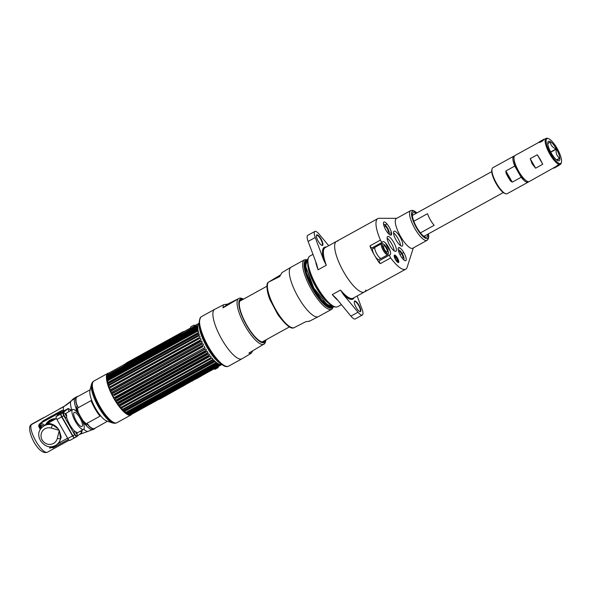 <?xml version="1.0" encoding="UTF-8"?>
<svg xmlns="http://www.w3.org/2000/svg" width="591" height="591" viewBox="0 0 591 591"><rect width="100%" height="100%" fill="white"/><g stroke="black" fill="none" stroke-linecap="round" stroke-linejoin="round"><path stroke-width="0.89" d="M93.843 392.897A13.6 3.982 61.1 0 0 93.637 393.318M106.365 416.389A13.6 3.982 61.1 0 0 106.831 416.441M108.884 373.024A23.81 6.974 61.1 0 0 107.924 373.29A23.81 6.974 61.1 0 0 113.96 398.637A23.81 6.974 61.1 0 0 130.929 414.985A23.81 6.974 61.1 0 0 131.667 414.313M130.929 414.985L116.878 422.735A23.81 6.974 -118.9 0 1 99.909 406.386A23.81 6.974 -118.9 0 1 93.873 381.04L107.924 373.29M107.015 416.648A13.8 4.041 -118.9 0 1 106.594 416.655M106.727 420.977A18.24 5.341 -118.9 0 1 95.579 408.433A18.24 5.341 -118.9 0 1 89.95 390.57L91.435 384.357A23.197 6.789 -118.9 0 0 98.594 407.073A23.197 6.789 -118.9 0 0 112.77 423.038L106.727 420.977M93.504 381.306A23.766 6.959 61.1 0 0 93.134 381.594A23.766 6.959 61.1 0 0 99.62 406.549A23.766 6.959 61.1 0 0 116.013 423.067A23.766 6.959 61.1 0 0 116.457 422.912M130.36 414.816A23.433 6.863 -118.9 0 1 130.005 414.897A23.433 6.863 -118.9 0 1 113.42 397.455A23.433 6.863 -118.9 0 1 107.51 374.118A23.433 6.863 -118.9 0 1 107.769 373.859M76.874 405.204A18.04 5.282 -118.9 0 1 76.86 397.049A18.04 5.282 -118.9 0 1 77.103 396.886L90.142 389.772M78.766 407.406L77.318 406.608A18.04 5.282 -118.9 0 1 77.037 405.729M88.096 425.032A18.04 5.282 -118.9 0 1 87.49 424.368L87.49 422.927M107.503 421.243L94.53 428.475A18.04 5.282 -118.9 0 1 88.443 425.387M64.463 410.575L61.649 410.575A1.359 0.399 -118.9 0 1 61.582 410.848L63.385 410.206A16.06 4.698 -118.9 0 1 63.946 406.505L76.453 397.019A18.321 5.363 61.1 0 0 76.468 404.54L77.436 405.441L76.069 408.285L76.224 411.292M31.471 424.419A16.06 4.698 61.1 0 0 35.903 441.167A16.06 4.698 61.1 0 0 47.369 452.233C37.772 455.713 25.834 428.918 30.784 424.973L63.946 406.505M79.822 434.326L79.844 434.319A16.06 4.698 -118.9 0 1 79.844 434.319A16.06 4.698 -118.9 0 1 79.371 434.474M69.14 440.221L47.391 452.218A16.06 4.698 61.1 0 1 47.369 452.233L69.14 440.221M61.649 410.575L43.276 420.703L41.614 422.24M83.486 423.481L85.429 424.626L88.554 424.84L88.776 426.022A18.321 5.363 61.1 0 0 94.567 428.778A18.321 5.363 61.1 0 0 94.619 428.748L93.26 429.494A18.321 5.363 -118.9 0 1 93.208 429.524A18.321 5.363 -118.9 0 1 85.429 424.626A1.359 0.473 -66.6 0 1 85.931 424.198L82.939 421.974M78.234 412.171L77.502 412.71L76.734 409.061L77.502 408.846L77.827 407.923L91.088 400.609A19.451 5.696 61.1 0 0 99.997 416.167L86.744 423.481L85.784 423.304L83.338 421.08A19.451 5.696 -118.9 0 1 78.234 412.171L77.502 408.846M75.094 397.773A18.321 5.363 -118.9 0 0 76.069 408.285L76.734 408.137L76.734 409.061M85.784 423.304L85.163 423.769M60.282 413.139A2.829 2.696 -129.5 0 0 58.472 413.412L40.616 423.126A2.829 2.696 -129.5 0 0 40.218 423.392A2.829 2.696 50.5 0 1 40.616 423.126L58.982 412.991A2.829 2.696 50.5 0 1 60.792 412.717A2.829 2.696 -129.5 0 0 58.982 412.991L61.582 410.848L42.781 421.287M41.052 425.232L41.111 425.675A1.359 0.761 -16.9 0 1 41.274 425.904A1.359 0.761 -16.9 0 1 41.274 426.185M41.732 427.522A17.412 5.097 -118.9 0 1 41.111 425.675L40.594 426.096M63.392 411.166L62.698 410.686M64.116 406.342L59.285 409.002A16.06 4.698 -118.9 0 1 59.499 408.861L64.33 406.194A16.06 4.698 -118.9 0 0 64.116 406.342A31.663 30.23 50.5 0 0 68.519 403.35L64.33 406.194M70.07 401.983A31.663 30.23 50.5 0 1 68.519 403.35M94.301 428.896L94.811 428.608A18.321 5.363 61.1 0 0 95.254 428.069M77.835 396.487A18.321 5.363 61.1 0 0 76.867 396.694A18.321 5.363 61.1 0 0 76.623 396.857L75.264 397.61A16.962 16.193 -129.5 0 0 72.907 399.213A16.962 16.193 -129.5 0 0 71.976 400.041M44.155 417.423A16.06 4.698 61.1 0 0 43.69 417.578A16.06 4.698 61.1 0 0 43.475 417.726L31.641 424.257A2.829 2.696 -129.5 0 0 31.005 424.744M58.435 442.969L60.422 442.186M49.88 448.17L53.33 446.271L49.888 448.17L49.563 447.86L51.868 446.589M60.585 442.267L57.445 444.004L60.585 442.267M69.132 409.098A2.829 0.827 61.1 0 0 68.12 408.558A2.829 0.827 61.1 0 0 68.083 408.58L63.045 412.725A2.829 0.827 61.1 0 0 63.798 415.709L74.688 434.725A2.829 0.827 61.1 0 0 76.704 436.668A2.829 0.827 61.1 0 0 76.741 436.638L81.78 432.494A2.829 0.827 61.1 0 0 81.831 431.415M83.553 429.376A11.31 3.31 -118.9 0 1 75.5 421.612A11.31 3.31 -118.9 0 1 72.634 409.578A11.31 3.31 -118.9 0 1 80.694 417.342A11.31 3.31 -118.9 0 1 83.553 429.376L77.879 432.509A11.31 3.31 -118.9 0 1 76.498 432.435M75.094 431.533A11.31 3.31 -118.9 0 1 69.819 424.744A11.31 3.31 -118.9 0 1 66.524 416.854M66.229 414.454A11.31 3.31 -118.9 0 1 66.953 412.71L72.634 409.578M79.94 417.955A8.038 2.357 61.1 0 0 74.207 412.437A8.038 2.357 61.1 0 0 76.246 420.999A8.038 2.357 61.1 0 0 81.979 426.517A8.038 2.357 61.1 0 0 79.94 417.955M76.66 436.683L74.887 437.665A2.829 0.827 -118.9 0 1 74.85 437.687A2.829 0.827 -118.9 0 1 72.833 435.744L61.944 416.736A2.829 0.827 -118.9 0 1 61.191 413.752L66.229 409.607A2.829 0.827 -118.9 0 1 66.266 409.578A2.829 0.827 -118.9 0 1 66.31 409.563M61.058 414.077L61.043 414.084A2.711 0.798 61.1 0 0 61.767 416.95L72.545 435.766A2.711 0.798 61.1 0 0 74.444 437.643M58.472 413.412L40.107 423.54A2.829 2.696 -129.5 0 0 39.139 427.3L40.402 429.509M51.203 447.446A2.829 2.696 -129.5 0 0 53.803 447.453L68.393 439.401M50.301 446.7A2.829 2.696 -129.5 0 0 50.789 447.18M56.138 418.672A11.99 11.443 -129.5 0 0 46.017 424.109M40.735 425.476A1.448 1.381 -129.5 0 0 41.924 427.559M47.672 423.341L46.253 424.146C48.794 422.114 55.576 424.914 58.221 428.859L59.292 430.484L58.472 429.413L58.236 430.012L59.292 430.484L61.198 437.081L59.203 442.541M58.236 430.012L51.306 428.113A8.481 8.097 -129.5 0 0 41.274 433.661A8.481 8.097 -129.5 0 0 47.221 444.048A8.481 8.097 -129.5 0 0 57.268 438.522L59.292 430.499M56.433 418.509L46.253 424.146C47.945 423.341 50.065 423.599 52.636 424.922A11.31 10.801 -129.5 0 0 42.737 426.813C31.426 435.286 46.623 453.74 57.105 444.277A11.31 10.801 -129.5 0 0 60.578 438.795L59.034 442.637M42.737 426.813L48.794 421.826A11.31 10.801 50.5 0 1 54.668 419.484M66.111 409.703A2.829 0.827 61.1 0 0 65.985 409.733A2.829 0.827 61.1 0 0 65.948 409.762L60.91 413.907A2.829 0.827 61.1 0 0 61.663 416.891L56.928 419.507A2.829 0.827 -118.9 0 1 56.175 416.522L61.213 412.37A2.829 0.827 -118.9 0 1 61.25 412.348A2.829 0.827 -118.9 0 1 61.287 412.333M56.928 419.507L67.817 438.515A2.829 0.827 -118.9 0 0 69.827 440.458A2.829 0.827 -118.9 0 0 69.871 440.428L74.725 437.717M61.663 416.891L72.553 435.907A2.829 0.827 61.1 0 0 74.562 437.842A2.829 0.827 61.1 0 0 74.599 437.82M58.221 428.859L52.636 424.922A2.829 0.48 -73.2 0 0 51.306 428.113M57.268 438.522L60.578 438.795L59.292 430.477M76.778 435.737A2.541 0.746 -118.9 0 1 76.734 435.84A2.541 0.746 -118.9 0 1 76.682 435.892A2.541 0.746 -118.9 0 1 74.843 434.171A2.541 0.746 -118.9 0 1 74.163 431.496A2.541 0.746 -118.9 0 1 74.311 431.445A2.541 0.746 -118.9 0 1 74.547 431.511M76.165 433.366A1.337 0.392 61.1 0 0 77.133 434.274A1.337 0.392 61.1 0 0 77.192 433.971A1.337 0.392 61.1 0 0 76.136 432.051A1.337 0.392 61.1 0 0 75.803 431.962A1.337 0.392 61.1 0 0 76.165 433.366M66.258 417.372A2.541 0.746 -118.9 0 1 66.214 417.475A2.541 0.746 -118.9 0 1 66.162 417.527A2.541 0.746 -118.9 0 1 64.323 415.805A2.541 0.746 -118.9 0 1 63.643 413.131A2.541 0.746 -118.9 0 1 63.791 413.079A2.541 0.746 -118.9 0 1 64.035 413.146M65.645 415A1.337 0.392 61.1 0 0 66.613 415.909A1.337 0.392 61.1 0 0 66.68 415.606A1.337 0.392 61.1 0 0 65.616 413.685A1.337 0.392 61.1 0 0 65.291 413.597A1.337 0.392 61.1 0 0 65.645 415M69.051 411.55A2.541 0.746 -118.9 0 1 68.512 409.127A2.541 0.746 -118.9 0 1 68.659 409.075A2.541 0.746 -118.9 0 1 68.896 409.135M71.083 410.427A1.337 0.392 61.1 0 0 70.484 409.681A1.337 0.392 61.1 0 0 70.152 409.593A1.337 0.392 61.1 0 0 70.403 410.804M81.647 431.733A2.541 0.746 -118.9 0 1 81.602 431.829A2.541 0.746 -118.9 0 1 81.551 431.888A2.541 0.746 -118.9 0 1 80.361 431.142M42.98 426.613A1.337 1.271 -129.5 0 0 41.03 425.247A1.337 1.271 -129.5 0 0 41.769 427.714M41.134 428.46A2.467 2.357 50.5 0 1 40.705 424.065A2.467 2.357 50.5 0 1 44.222 425.586M57.615 415.067L57.401 415.51A2.467 2.357 50.5 0 1 59.211 414.018M54.557 445.828A2.467 2.357 50.5 0 1 52.089 446.951L53.382 446.848M199.108 323.321A25.635 7.506 61.1 0 0 207.197 347.316A25.635 7.506 61.1 0 0 221.824 364.507M200.445 332.053A24.689 7.225 -118.9 0 1 199.285 324.969M220.532 363.48A24.689 7.225 -118.9 0 1 215.154 358.722M219.357 362.438A25.391 7.432 -118.9 0 1 207.456 347.161A25.391 7.432 -118.9 0 1 199.544 326.52M107.281 374.435L107.843 373.771A23.581 6.9 -118.9 0 0 107.089 375.521L196.7 325.73A24.032 7.033 -118.9 0 0 196.648 326.129L107.798 375.137A24.032 7.033 -118.9 0 1 107.858 374.746L198.015 325.36A23.581 6.9 61.1 0 1 199.108 323.284M196.648 326.129L197.63 326.106L106.993 376.208A23.581 6.9 61.1 0 0 106.949 376.918L197.874 326.757A23.581 6.9 -118.9 0 1 197.911 326.055L197.63 326.106M196.581 327.658L107.739 376.674L106.949 377.745L197.874 327.584L196.581 327.658A24.032 7.033 -118.9 0 1 196.581 327.185M197.874 327.584A23.581 6.9 61.1 0 0 197.933 328.419L196.663 328.906A24.032 7.033 -118.9 0 0 196.729 329.453L107.88 378.469A24.032 7.033 -118.9 0 1 107.821 377.915L196.663 328.906M107.88 378.469L107.119 379.533L198.044 329.379L196.729 329.453M198.044 329.379A23.581 6.9 61.1 0 0 198.192 330.317L196.951 330.871A24.032 7.033 -118.9 0 0 197.076 331.485L108.234 380.501A24.032 7.033 -118.9 0 1 108.109 379.88L196.951 330.871M197.623 333.723L108.781 382.732L108.042 383.766L198.968 333.605L197.623 333.723A24.032 7.033 -118.9 0 1 197.446 333.051L198.65 332.438A23.581 6.9 -118.9 0 1 198.406 331.396L197.076 331.485M198.968 333.605A23.581 6.9 61.1 0 0 199.3 334.728L109.276 384.394M199.854 337.262L200.135 337.166A23.581 6.9 -118.9 0 1 199.714 335.976L198.362 336.124A24.032 7.033 -118.9 0 1 198.125 335.4L109.283 384.416A24.032 7.033 -118.9 0 0 109.52 385.133L108.788 386.137A23.581 6.9 61.1 0 0 109.209 387.327L110.155 386.913A24.032 7.033 -118.9 0 0 110.443 387.666L109.704 388.634A23.581 6.9 61.1 0 0 110.207 389.861L111.189 389.506A24.032 7.033 -118.9 0 0 111.522 390.282L110.79 391.212A23.581 6.9 61.1 0 0 111.359 392.468L202.285 342.307A23.581 6.9 61.1 0 1 201.716 341.051L110.982 391.072M200.859 339.81L201.132 339.707A23.581 6.9 -118.9 0 1 200.63 338.473L199.285 338.65A24.032 7.033 -118.9 0 1 198.997 337.897L109.394 387.164M201.442 341.17L200.364 341.273A24.032 7.033 -118.9 0 1 200.031 340.497L110.399 389.713M201.597 343.94L112.755 392.949L112.009 393.828L202.935 343.666L201.597 343.94A24.032 7.033 -118.9 0 1 201.221 343.157M202.935 343.666A23.581 6.9 61.1 0 0 203.57 344.93L202.543 345.831A24.032 7.033 -118.9 0 0 202.957 346.614L114.115 395.623A24.032 7.033 -118.9 0 1 113.701 394.84L202.543 345.831M114.115 395.623L202.957 346.614M204.279 346.289A23.581 6.9 61.1 0 0 204.966 347.538L115.142 397.499A24.032 7.033 -118.9 0 0 115.356 397.883A24.032 7.033 61.1 0 0 115.577 398.26L114.802 399.036A23.581 6.9 61.1 0 0 115.533 400.247L116.663 400.085A24.032 7.033 61.1 0 0 117.129 400.824L116.331 401.533A23.581 6.9 61.1 0 0 117.092 402.693L118.259 402.567A24.032 7.033 61.1 0 0 118.732 403.269L117.919 403.912A23.581 6.9 61.1 0 0 118.688 405.005L119.892 404.901A24.032 7.033 61.1 0 0 120.379 405.552L119.53 406.135A23.581 6.9 61.1 0 0 120.305 407.14L121.547 407.051A24.032 7.033 61.1 0 0 122.027 407.642L121.148 408.167A23.581 6.9 61.1 0 0 121.916 409.068L123.187 408.987A24.032 7.033 61.1 0 0 123.659 409.511L122.743 409.977A23.581 6.9 61.1 0 0 123.497 410.752L124.79 410.679A24.032 7.033 61.1 0 0 125.248 411.122L124.295 411.528A23.581 6.9 61.1 0 0 125.019 412.178L126.326 412.097A24.032 7.033 61.1 0 0 126.762 412.459L125.78 412.799A23.581 6.9 61.1 0 0 126.459 413.308L127.782 413.22A24.032 7.033 61.1 0 0 128.188 413.486L127.161 413.774A23.581 6.9 61.1 0 0 127.789 414.136L129.133 414.025A24.032 7.033 61.1 0 0 129.503 414.202L128.439 414.439A23.581 6.9 61.1 0 0 129.001 414.646L130.345 414.505A24.032 7.033 61.1 0 0 130.677 414.587L129.569 414.779A23.581 6.9 -118.9 0 0 130.478 414.801A23.581 6.9 -118.9 0 0 131.224 414.557L213.211 369.331M115.016 398.932L204.42 349.251A24.032 7.033 61.1 0 1 204.198 348.867A24.032 7.033 -118.9 0 1 203.984 348.483M112.755 392.949A24.032 7.033 -118.9 0 1 112.379 392.165M199.285 338.65L110.443 387.666M198.362 336.124L109.52 385.133M108.781 382.732A24.032 7.033 -118.9 0 1 108.604 382.059L197.446 333.051M107.739 376.674A24.032 7.033 -118.9 0 1 107.732 376.194M113.354 396.45A23.581 6.9 61.1 0 0 114.041 397.699L115.142 397.499M112.009 393.828A23.581 6.9 61.1 0 0 112.645 395.091L113.701 394.84M108.042 383.766A23.581 6.9 61.1 0 0 108.375 384.889L109.283 384.416M108.234 380.501L107.481 381.55A23.581 6.9 61.1 0 0 107.725 382.591L108.604 382.059M107.119 379.533A23.581 6.9 61.1 0 0 107.266 380.478L108.109 379.88M106.949 377.745A23.581 6.9 61.1 0 0 107.008 378.58L107.821 377.915M107.798 375.137L107.163 376.009M107.843 373.771A23.581 6.9 -118.9 0 1 108.449 373.268L124.937 364.174M116.663 400.085L205.513 351.069L206.458 350.086A23.581 6.9 61.1 0 1 205.727 348.875L205.476 349.022M205.513 351.069A24.032 7.033 61.1 0 0 205.971 351.815L117.129 400.824M118.259 402.567L207.101 353.551L208.017 352.539A23.581 6.9 61.1 0 1 207.256 351.372L205.971 351.815M207.101 353.551A24.032 7.033 61.1 0 0 207.581 354.253L118.732 403.269M118.917 404.924L209.613 354.844A23.581 6.9 61.1 0 1 208.837 353.758L207.581 354.253M209.377 355.021L208.741 355.885A24.032 7.033 61.1 0 0 209.221 356.543L119.759 406.061M121.547 407.051L210.389 358.043L211.231 356.979A23.581 6.9 -118.9 0 1 210.455 355.981L210.226 356.159M210.389 358.043A24.032 7.033 61.1 0 0 210.869 358.634L121.384 408.1M123.187 408.987L212.029 359.978L212.841 358.907A23.581 6.9 -118.9 0 1 212.073 358.006L211.851 358.198M212.029 359.978A24.032 7.033 61.1 0 0 212.501 360.503L123.659 409.511M123.741 410.693L214.422 360.591A23.581 6.9 61.1 0 1 213.669 359.816L212.501 360.503M214.208 360.791L213.632 361.67A24.032 7.033 61.1 0 0 214.09 362.113L125.248 411.122M126.326 412.097L215.176 363.088L215.944 362.017A23.581 6.9 -118.9 0 1 215.22 361.367L214.09 362.113M215.176 363.088A24.032 7.033 61.1 0 0 215.612 363.443L126.762 412.459M127.782 413.22L216.631 364.204L217.385 363.147A23.581 6.9 61.1 0 1 216.705 362.638L215.612 363.443M216.631 364.204A24.032 7.033 61.1 0 0 217.037 364.477L128.188 413.486M128.055 414.092L218.714 363.975A23.581 6.9 61.1 0 1 218.086 363.62L217.037 364.477M218.515 364.189L217.976 365.016A24.032 7.033 61.1 0 0 218.345 365.186L129.503 414.202M129.266 414.601L219.926 364.484A23.581 6.9 -118.9 0 1 219.364 364.278L218.345 365.186M219.734 364.699L219.195 365.497A24.032 7.033 61.1 0 0 219.52 365.57L130.677 414.594L220.495 364.617A23.581 6.9 61.1 0 0 221.861 364.529M129.702 414.092A22.739 6.656 -118.9 0 1 129.311 414.579M181.74 332.829L189.903 328.367C190.93 328.382 192.821 327.34 195.584 325.235L195.17 325.471M218.988 366.102L213.307 369.235M218.714 363.975L127.789 414.136M217.385 363.147L126.459 413.308M214.422 360.591L123.497 410.752M210.987 358.671L122.041 407.738M209.48 356.572L120.342 405.744M118.695 403.483L207.855 354.297M209.613 354.844L118.688 405.005M116.988 401.171L206.436 351.83M208.017 352.539L117.092 402.693M205.276 349.133L115.179 398.844M206.458 350.086L115.533 400.247M114.248 397.588L204.708 347.678L114.255 397.58M202.935 345.284L113.147 394.81M110.79 391.212L201.716 341.051M201.442 342.773L112.031 392.099M110.879 389.447L200.246 340.15M109.985 386.839L199.093 337.683M198.687 333.693L108.219 383.596M197.593 327.643L107.126 377.553M217.673 365.836L215.353 367.114M218.544 365.888L218.101 367.587L215.021 369.331L213.403 368.828M190.79 326.882L193.878 325.139L190.79 326.882M143.849 353.521L144.736 353.034M128.727 362.15L133.234 359.624M128.269 362.416L133.566 359.387M126.444 362.926L183.254 331.588L180.661 333.723L123.851 365.061L126.444 362.926M143.561 353.677L142.32 354.696L143.332 354.238L168.531 340.335L171.464 338.281L143.561 353.677M176.886 335.599L177.965 334.713L176.886 335.599M175.527 336.22L173.503 337.468L175.527 336.22M140.569 355.405L134.874 358.545L140.569 355.405M140.939 355.043L140.097 355.568L140.939 355.043M139.41 355.922L140.097 355.509L139.41 355.922M139.41 355.893L138.493 356.395L139.41 355.893M138.08 356.624L137.467 357.008L138.08 356.624M136.698 357.452L137.082 357.171L136.698 357.452M134.482 358.671L134.017 358.936L134.482 358.671M131.268 360.377L130.574 360.835L131.268 360.377M130.707 360.695L130.323 360.975L130.707 360.695M135.612 358.006L134.947 358.405L135.612 358.006M134.142 358.796L133.3 359.313L134.142 358.796M132.421 359.816L133.234 359.313L132.421 359.816M129.392 361.47L130.293 360.938L129.392 361.47M127.567 362.475L128.365 362.002L127.567 362.475M128.35 362.305L133.477 359.483L128.35 362.305M166.655 341.236C167.578 340.748 167.593 340.734 166.692 341.192L169.056 339.803M161.919 343.866L164.682 342.137M164.372 342.448L165.007 342.152M159.548 344.967L162.754 343.201M155.019 347.678L158.986 345.277M152.581 348.823L155.145 347.397M149.279 350.64L152.05 349.104M148.607 351.217L149.102 350.884M149.235 350.766L150.882 349.813L149.213 350.729M147.587 351.638L147.979 351.564M145.017 353.196L147.632 351.542M142.424 354.637L170.385 338.806M170.23 338.968L171.368 338.362M169.033 339.766L165.532 341.797L169.033 339.766M164.867 341.982L161.712 343.984L164.867 341.982M160.959 344.398L163.19 342.906L160.959 344.398M159.178 345.122L154.805 347.796L159.178 345.122M154.369 348.04L152.367 348.941L154.369 348.04M152.242 348.949L148.4 351.327L152.242 348.949M148.171 351.453L144.389 353.544L148.171 351.453M178.896 334.27L179.428 334.033M175.534 336.264L175.069 336.523M175.512 336.139L176.044 335.902M134.925 358.53L140.54 355.42M137.696 357.097L136.373 357.969L137.696 357.097M137.755 356.868L138.161 356.639M201.287 376.016L200.571 376.445L201.287 376.016M199.64 376.814L196.855 378.543M196.847 378.41L201.605 375.728M197.401 378.048L196.877 378.395M148.851 404.835L205.661 373.497M187.842 383.323L160.161 398.903M160.309 398.748L159.164 399.353M151.695 403.394L151.163 403.631M152.035 403.077L151.584 403.394M155.086 401.525L154.554 401.762M196.027 378.809L190.79 381.697M201.76 375.713L196.463 378.75M162.99 396.967C164.261 396.243 164.246 396.258 162.961 397.012L164.276 396.325M166.101 395.32L167.26 394.677M168.494 393.998L170.777 392.742M171.796 392.173L173.887 391.02M174.116 390.895L175.202 390.296M175.638 390.06L176.79 389.417M178.733 388.346L181.356 386.957M182.737 386.137L184.702 385.059M159.829 398.777L187.731 383.382M165.052 395.896L164.608 396.177M164.099 396.517L163.013 397.004M167.933 394.404L164.852 396.125M171.235 392.483L168.457 394.02M175.416 390.186L173.88 391.139M173.902 391.072L171.589 392.409M177.005 389.306L175.424 390.289M181.223 387.083L178.526 388.582M184.998 385.014L182.028 386.647M151.215 403.527L151.614 403.313M154.606 401.658L156.164 400.801M193.449 380.235L192.91 380.53M190.878 381.646L195.724 378.979M193.427 380.264L192.119 381.136M313.104 289.036A23.248 6.804 61.1 0 0 311.28 285.771M242.583 299.644A23.921 7.003 61.1 0 0 240.507 300.073A23.921 7.003 61.1 0 0 246.883 325.316A23.921 7.003 61.1 0 0 264.243 341.524A23.921 7.003 61.1 0 0 265.041 340.364M238.698 298.573L222.977 307.859L227.461 304.166L238.698 298.573M252.778 350.884L251.153 353.329L248.885 353.093L264.834 343.548M251.153 353.329L241.97 358.796A28.242 8.267 -118.9 0 1 221.462 338.732A28.242 8.267 -118.9 0 1 214.311 309.588A28.242 8.267 61.1 0 1 214.681 309.329L223.959 304.579L227.461 304.166M239.045 298.27L238.927 298.315A26.196 7.668 61.1 0 1 239.045 298.27L240.537 298.041L243.684 299.039M222.977 307.859L223.42 304.912M309.123 321.386L318.394 316.628A28.242 8.267 61.1 0 1 297.886 296.571A28.242 8.267 61.1 0 1 290.735 267.428A28.242 8.267 -118.9 0 1 291.112 267.169L281.929 272.636L279.706 276.566L268.469 282.151L280.297 275.081M268.248 282.358C265.455 283.547 267.664 295.057 270.22 300.221L277.822 314.545C285.712 325.124 291.119 329.505 294.037 327.695L294.155 327.65A26.196 7.668 -118.9 0 1 294.037 327.695A26.196 7.668 -118.9 0 1 275.583 309.381A26.196 7.668 -118.9 0 1 268.248 282.417L268.469 282.151M294.155 327.65L305.613 321.8L309.654 321.053M307.63 260.601A26.462 7.749 61.1 0 0 305.82 261.133A26.462 7.749 61.1 0 0 312.875 289.065A26.462 7.749 61.1 0 0 332.09 307.002A26.462 7.749 61.1 0 0 332.763 306.16M389.705 255.053A2.128 0.621 61.1 0 0 390.681 257.927L380.301 263.652A2.128 0.621 -118.9 0 1 379.326 260.779L390.252 254.603A7.417 2.172 61.1 0 0 388.272 246.772A7.417 2.172 61.1 0 0 382.887 241.749L382.34 242.199A2.128 0.621 61.1 0 1 382.311 242.214A2.128 0.621 61.1 0 1 380.449 240.072A28.885 8.459 -118.9 0 1 377.812 218.611A28.885 8.459 -118.9 0 1 379.178 218.286L396.687 218.345M416.914 212.908L414.52 211.068L412.304 210.307L410.634 210.655L396.339 218.537A16.962 4.964 61.1 0 0 396.11 218.692A16.962 4.964 61.1 0 0 400.41 236.193A16.962 4.964 61.1 0 0 412.725 248.242L427.02 240.36A16.962 4.964 61.1 0 0 427.249 240.205M413.316 247.917L407.184 267.176A28.885 8.459 -118.9 0 1 405.714 269.193A28.885 8.459 -118.9 0 1 390.681 257.927M396.199 240.249A8.481 2.482 61.1 0 0 402.242 246.078A8.481 2.482 61.1 0 0 400.092 237.043A8.481 2.482 61.1 0 0 394.049 231.221A8.481 2.482 61.1 0 0 396.199 240.249M389.225 227.158A7.432 2.172 61.1 0 0 383.832 222.12A7.432 2.172 61.1 0 0 385.812 229.965A7.432 2.172 61.1 0 0 391.212 234.996A7.432 2.172 61.1 0 0 389.225 227.158M400.476 255.563A7.432 2.172 61.1 0 0 405.869 260.594A7.432 2.172 61.1 0 0 403.889 252.756A7.432 2.172 61.1 0 0 398.497 247.718A7.432 2.172 61.1 0 0 400.476 255.563M389.816 245.501A8.481 2.482 61.1 0 0 395.859 251.33A8.481 2.482 61.1 0 0 393.709 242.303A8.481 2.482 61.1 0 0 387.666 236.474A8.481 2.482 61.1 0 0 389.816 245.501M397.47 258.038A4.24 1.241 61.1 0 0 394.389 255.164A4.24 1.241 61.1 0 0 395.519 259.641A4.24 1.241 61.1 0 0 398.6 262.515A4.24 1.241 61.1 0 0 397.47 258.038M382.281 242.229L371.961 247.925A2.128 0.621 -118.9 0 1 371.931 247.939A2.128 0.621 -118.9 0 1 370.077 245.797L370.298 247.097A28.885 8.459 61.1 0 0 379.311 262.832L380.301 263.652M405.714 269.193L364.396 291.984A28.885 8.459 -118.9 0 1 343.039 270.781A28.885 8.459 -118.9 0 1 336.493 241.409A28.885 8.459 61.1 0 0 343.039 270.781A28.885 8.459 61.1 0 0 364.396 291.984A28.885 8.459 61.1 0 0 365.866 289.974M386.034 243.551A8.481 2.482 61.1 0 0 387.6 246.728A8.481 2.482 61.1 0 0 389.824 250.015M394.182 250.902A8.481 2.482 61.1 0 0 391.493 243.522A8.481 2.482 61.1 0 0 387.127 238.121M400.565 245.649A8.481 2.482 61.1 0 0 397.876 238.269A8.481 2.482 61.1 0 0 393.51 232.869M391.486 232.824A8.481 2.482 61.1 0 0 391.368 234.812M416.13 213.344A14.021 4.107 61.1 0 0 412.363 215.316A14.021 4.107 61.1 0 0 416.803 227.498A14.021 4.107 61.1 0 0 427.677 234.28M347.634 296.911A29.557 8.651 -118.9 0 1 347.671 298.049M364.396 291.984L353.13 298.204A28.885 8.459 -118.9 0 1 340.527 290.063L332.29 294.606L336.286 298.44L350.914 316.126A9.951 2.911 61.1 0 0 355.257 318.933L362.357 315.01A9.951 2.911 61.1 0 0 361.995 308.982L357.149 295.98M349.769 299.105A11.31 3.31 -118.9 0 1 349.399 297.916M323.462 251.049A11.31 3.31 -118.9 0 1 322.583 250.414M328.781 245.664A11.31 3.31 61.1 0 1 327.591 244.349L319.177 234.206A9.951 2.911 61.1 0 0 314.855 231.436L307.756 235.351A9.951 2.911 61.1 0 0 308.133 241.424L316.643 264.14L318.069 269.777A28.885 8.459 61.1 0 1 315.616 261.414M322.442 252.32A29.557 8.651 -118.9 0 1 323.388 252.955M321.74 245.339A5.681 1.662 61.1 0 0 322.125 245.28A5.681 1.662 61.1 0 0 320.684 239.229A5.681 1.662 61.1 0 0 316.636 235.329A5.681 1.662 61.1 0 0 316.384 235.624M318.283 241.291A6.021 1.766 61.1 0 0 321.962 245.428A6.021 1.766 61.1 0 0 321.046 239.015A6.021 1.766 61.1 0 0 316.421 235.388A6.021 1.766 61.1 0 0 318.283 241.291M326.335 247.008L325.73 247.008A29.557 8.651 61.1 0 0 323.742 260.217L326.306 265.233A28.885 8.459 -118.9 0 1 325.227 247.622L336.493 241.409A28.885 8.459 61.1 0 1 337.86 241.076M314.855 231.436A9.951 2.911 61.1 0 0 315.232 237.508L323.742 260.217M340.527 290.063L343.393 294.525A29.557 8.651 61.1 0 0 354.172 297.62M343.393 294.525L358.013 312.211A9.951 2.911 61.1 0 0 362.357 315.01M358.929 305.163A6.013 1.758 -118.9 0 1 359.845 311.575A6.013 1.758 -118.9 0 1 356.166 307.438A6.013 1.758 -118.9 0 1 354.312 301.543A6.013 1.758 -118.9 0 1 358.929 305.163M354.275 301.779A5.674 1.662 -118.9 0 1 354.526 301.484A5.674 1.662 -118.9 0 1 358.567 305.384A5.674 1.662 -118.9 0 1 360.008 311.427A5.674 1.662 -118.9 0 1 359.624 311.479M323.462 254.167A28.885 8.459 61.1 0 0 322.479 253.458M312.986 254.374L309.795 256.139A28.885 8.459 61.1 0 0 308.701 257.255A28.885 8.459 61.1 0 0 316.34 285.512A28.885 8.459 61.1 0 0 336.168 307.039A28.885 8.459 61.1 0 0 337.697 306.714L341.428 304.653M332.29 294.606A28.885 8.459 61.1 0 0 337.764 300.221M346.725 297.406A28.885 8.459 61.1 0 0 346.651 296.202M336.168 307.039L335.429 307.002A28.494 8.34 -118.9 0 1 315.875 285.771A28.494 8.34 -118.9 0 1 308.339 257.898L308.701 257.255M305.022 269.481L305.806 270.25M305.702 269.755L304.934 269.023M321.925 301.218L321.563 299.94M306.315 272.296L305.444 271.35M305.599 271.919L306.5 272.931M321.12 299.438L321.511 300.767M304.705 267.509L305.429 268.115M305.377 267.716L304.668 267.139M304.594 265.898L305.274 266.378M305.266 266.053L304.587 265.595M304.631 264.576L305.303 264.945M305.333 264.679L304.661 264.325M304.867 263.52L305.495 263.771M305.562 263.549L304.963 263.327M306.544 261.348L304.734 263.069M306.655 261.244L306.153 261.444L305.407 271.21L313.045 288.947L323.661 302.969L331.861 306.633L332.297 306.323M317.603 267.59L317.094 266.992M307.63 260.631L307.084 260.926L305.554 266.061L313.976 288.43L327.052 304.528L332.74 306.145M323.07 301.543L323.321 302.651M323.669 302.984L323.44 301.912M324.718 303.094L324.865 304.055M325.176 304.313L325.035 303.368M326.498 305.311L326.439 304.461M326.158 304.254L326.225 305.119M327.436 305.111L327.429 305.902M327.673 306.042L327.695 305.259M328.589 305.71L328.507 306.448M328.722 306.544L328.825 305.806M330.221 307.527L330.967 307.017M330.096 307.512L331.115 306.98M317.227 295.899L325.87 305.185L331.603 306.773L332.149 306.36M333.908 296.483L333.782 295.928M329.593 306.677L329.859 306.116M305.813 262.714L305.362 262.759M329.076 307.283L329.756 307.047M305.961 262.301L304.727 263.874M321.866 301.705L325.87 305.185M328.759 306.559L330.82 306.448M305.554 266.061L312.935 286.945L327.052 304.528M329.896 306.123L321.814 300.221L312.713 287.241L306.463 272.806L305.695 263.165M328.714 306.773L326.454 305.879M305.244 262.892L305.761 262.884M329.645 306.064L329.394 306.663M380.988 258.393L378.927 259.53A6.257 1.832 -118.9 0 1 374.568 255.408A6.257 1.832 -118.9 0 1 372.655 248.811L374.886 247.585M374.938 247.466L372.995 248.538A6.257 1.832 -118.9 0 1 373.209 248.508M388.952 234.132A5.578 1.633 61.1 0 0 389.329 233.622A5.578 1.633 61.1 0 0 387.607 228.163A5.578 1.633 61.1 0 0 384.202 224.329A5.578 1.633 61.1 0 0 383.574 224.381M387.622 232.669L388.553 231.901L387.268 228.444L385.044 225.762L384.172 226.479M386.928 228.03A6.368 1.862 -118.9 0 1 387.127 228.385A6.368 1.862 -118.9 0 1 387.482 229.027M384.098 249.89A5.578 1.633 61.1 0 0 388.376 253.236A5.578 1.633 61.1 0 0 386.654 247.784A5.578 1.633 61.1 0 0 383.249 243.943A5.578 1.633 61.1 0 0 384.098 249.89M384.091 245.383L383.145 246.151L384.438 249.609L386.662 252.291L387.6 251.515L386.315 248.065L384.091 245.383M383.249 243.943L382.281 243.618A6.368 1.862 61.1 0 0 381.638 243.625A6.368 1.862 61.1 0 0 383.249 250.399A6.368 1.862 61.1 0 0 387.785 254.773A6.368 1.862 61.1 0 0 388.139 254.233L388.376 253.236M386.529 248.641A6.368 1.862 61.1 0 0 386.174 247.998A6.368 1.862 61.1 0 0 385.967 247.651M387.785 254.773L381.35 258.326A6.368 1.862 -118.9 0 1 376.814 253.953A6.368 1.862 -118.9 0 1 375.196 247.178L381.638 243.625M403.609 259.73A5.578 1.633 61.1 0 0 403.993 259.22A5.578 1.633 61.1 0 0 402.272 253.761A5.578 1.633 61.1 0 0 398.859 249.927A5.578 1.633 61.1 0 0 398.231 249.978M402.279 258.267L403.217 257.499L401.924 254.041L399.701 251.36L398.829 252.076M401.585 253.628A6.368 1.862 -118.9 0 1 401.784 253.975A6.368 1.862 -118.9 0 1 402.146 254.625M390.09 250.769A9.271 2.711 -118.9 0 1 387.415 246.875A9.271 2.711 -118.9 0 1 385.554 243.019M391.087 235.078A9.271 2.711 -118.9 0 1 391.272 231.886M400.144 248.08A9.271 2.711 -118.9 0 1 398.696 247.607M420.437 232.884L434.171 225.304A11.953 3.502 -118.9 0 1 430.366 219.882A11.953 3.502 -118.9 0 1 427.515 213.683L413.818 221.241M395.719 259.397A2.128 0.621 61.1 0 0 396.79 260.734A2.128 0.621 61.1 0 0 397.366 260.446A2.128 0.621 61.1 0 0 396.694 258.592A2.128 0.621 61.1 0 0 395.047 257.58A2.128 0.621 61.1 0 0 395.719 259.397M394.19 256.08A3.531 1.034 -118.9 0 1 394.219 256.058C395.276 254.485 399.346 262.315 397.728 262.182L397.632 262.249A3.531 1.034 -118.9 0 1 397.595 262.264M492.044 168.982L491.838 169.861A14.132 4.137 61.1 0 0 496.204 183.705A14.132 4.137 -118.9 0 0 504.84 193.427L505.689 193.715A14.834 4.344 -118.9 0 1 496.625 183.513A14.834 4.344 61.1 0 1 492.044 168.982A14.834 4.344 61.1 0 1 492.864 167.718L513.845 156.142A14.834 4.344 61.1 0 0 514.746 166.078L521.144 177.241A14.834 4.344 61.1 0 0 528.184 182.124A14.834 4.344 61.1 0 0 528.649 181.696M514.458 155.98A14.834 4.344 61.1 0 0 513.845 156.142M514.222 164.704L514.938 164.305M505.977 172.927A14.834 4.344 61.1 0 0 508.142 177.16A14.834 4.344 61.1 0 0 510.654 181.105L505.977 172.927L505.866 170.976L514.746 166.078M528.184 182.124L507.204 193.7A14.834 4.344 -118.9 0 1 505.689 193.715M521.144 177.241L512.257 182.139L510.654 181.105M520.42 175.978L520.93 175.69M524.963 179.679A12.463 3.649 -118.9 0 1 518.152 171.486A12.463 3.649 -118.9 0 1 514.2 160.176M561.45 162.2A14.132 4.137 61.1 0 1 550.598 153.697A14.132 4.137 -118.9 0 1 548.448 138.634A14.132 4.137 -118.9 0 1 557.084 148.356A14.132 4.137 61.1 0 1 561.45 162.2L561.243 163.072A14.834 4.344 61.1 0 1 560.423 164.342A14.834 4.344 61.1 0 1 549.844 154.155A14.834 4.344 -118.9 0 1 546.084 138.36A14.834 4.344 -118.9 0 1 547.598 138.338L548.448 138.634M548.337 141.419A11.081 3.243 -118.9 0 1 556.382 148.932A11.081 3.243 -118.9 0 1 559.337 160.626A11.081 3.243 -118.9 0 1 558.067 160.745A11.081 3.243 -118.9 0 1 550.997 152.596A11.081 3.243 -118.9 0 1 547.872 142.268A11.081 3.243 -118.9 0 1 548.337 141.419M540.277 159.43L542.737 164.268L537.293 154.761L540.277 159.43M535.638 168.184L530.193 158.676L532.166 163.906L535.638 168.184L542.737 164.268M554.188 167.549L529.263 181.533A14.834 4.344 -118.9 0 1 518.684 171.346A14.834 4.344 -118.9 0 1 514.931 155.551L539.088 142.217L541.127 141.87C537.714 143.037 538.275 142.579 542.811 140.488L544.023 139.727M553.427 168.199L555.4 166.788C559.936 164.697 560.497 164.239 557.084 165.406M530.193 158.676L537.293 154.761M544.799 139.077L546.084 138.36M542.848 140.71L541.127 141.87M548.928 142.771L550.273 142.025C550.642 145.209 552.57 147.528 556.05 148.984L550.657 151.961M550.273 142.025L547.783 143.598M556.648 159.917L559.529 158.322L557.099 160.331M559.529 158.322L556.53 159.821M550.782 152.19L556.183 149.213C555.732 153.054 556.848 156.039 559.522 158.166M539.243 141.862L543.979 139.247L539.243 141.862M558.968 165.414L554.232 168.029L558.968 165.414M116.013 423.067L115.297 423.237A23.559 6.9 -118.9 0 1 99.037 406.852A23.559 6.9 -118.9 0 1 92.61 382.111L91.435 384.357M71.201 400.824A17.531 5.134 61.1 0 0 71.843 410.006M83.737 429.251A17.531 5.134 61.1 0 0 88.066 431.364L79.844 434.319M82.452 421.353L83.338 421.08M43.276 420.703A1.359 0.399 -118.9 0 1 43.217 420.984L40.107 423.54M75.264 397.61A18.321 5.363 -118.9 0 1 75.508 397.447L76.867 396.694M76.283 397.241A18.321 5.363 -118.9 0 1 76.653 397.255M43.69 417.578L31.855 424.109A16.06 4.698 61.1 0 0 31.641 424.257M74.688 434.725L72.833 435.744M63.798 415.709L61.944 416.736M63.045 412.725L61.191 413.752M68.083 408.58L66.229 409.607M60.91 413.907L56.175 416.522M65.948 409.762L61.213 412.37M72.553 435.907L67.817 438.515M204.42 349.251L115.577 398.26M200.364 341.273L111.522 390.282M219.195 365.497L130.345 414.505M217.976 365.016L129.133 414.025M213.632 361.67L124.79 410.679M208.741 355.885L119.892 404.901M243.359 299.216A24.807 7.262 61.1 0 0 240.064 299.297A24.807 7.262 61.1 0 0 246.676 325.486A24.807 7.262 61.1 0 0 264.687 342.292A24.807 7.262 61.1 0 0 265.824 339.928M237.914 299.142A26.196 7.668 61.1 0 0 245.361 326.298A26.196 7.668 61.1 0 0 263.822 344.383M228.621 366.154C227.092 366.509 225.385 368.555 217.2 360.237L207.123 345.809C199.714 332.755 197.616 323.174 200.814 317.049L201.332 316.695A28.242 8.267 61.1 0 0 200.962 316.953A28.242 8.267 61.1 0 0 208.113 346.097A28.242 8.267 61.1 0 0 228.621 366.154L241.97 358.796M199.64 319.79A27.223 7.971 61.1 0 0 207.145 345.75A27.223 7.971 61.1 0 0 225.105 365.94M332.12 309.012A28.242 8.267 -118.9 0 1 331.743 309.27A28.242 8.267 -118.9 0 1 311.235 289.206A28.242 8.267 -118.9 0 1 304.084 260.062A28.242 8.267 -118.9 0 1 304.461 259.804L307.756 259.612M333.331 306.441A27.223 7.971 -118.9 0 1 332.467 307.66A27.223 7.971 -118.9 0 1 312.705 289.213A27.223 7.971 -118.9 0 1 305.444 260.476A27.223 7.971 -118.9 0 1 307.697 259.974M387.002 223.945L385.162 224.957M410.634 210.655A16.962 4.964 61.1 0 0 410.413 210.802A16.962 4.964 61.1 0 0 414.705 228.311A16.962 4.964 61.1 0 0 427.02 240.36L428.239 239.06L428.741 236.828L428.468 233.844M403.742 252.497L402.065 253.421M401.607 253.672L399.944 254.588M396.458 256.516L395.867 256.841M380.449 240.072L370.077 245.797M416.795 212.982A15.536 4.551 61.1 0 0 412.311 211.386A15.536 4.551 61.1 0 0 416.456 227.786A15.536 4.551 61.1 0 0 427.736 238.313A15.536 4.551 61.1 0 0 428.342 233.91M326.306 265.233L318.069 269.777M308.133 241.424L315.232 237.508M350.914 316.126L358.013 312.211M350.847 299.393L352.613 298.411M335.983 298.086A25.997 7.609 -118.9 0 1 336.065 298.706M329.896 304.188A25.997 7.609 -118.9 0 1 316.015 287.307A25.997 7.609 -118.9 0 1 307.771 264.081M396.081 260.542A3.191 0.938 61.1 0 0 397.795 261.761A3.191 0.938 61.1 0 0 396.945 258.393A3.191 0.938 61.1 0 0 394.625 256.228A3.191 0.938 61.1 0 0 394.832 258.282M512.257 182.139L505.866 170.976M92.61 382.111L93.134 381.594M115.297 423.237L112.77 423.038M128.698 415.081L130.005 414.897M106.661 375.13L107.51 374.118M88.066 431.364L94.567 428.778M39.715 423.806L42.796 421.272M41.141 425.188L41.274 425.904M72.907 399.213L75.508 397.447M31.249 424.523L31.855 424.109M76.704 436.668L74.85 437.687M68.12 408.558L66.266 409.578M57.105 444.277L58.568 443.073M60.393 442.157L67.618 438.167M65.985 409.733L61.25 412.348M74.562 437.842L69.827 440.458M76.136 432.051A2.822 2.822 0 0 0 74.311 431.445M76.734 435.84A2.822 2.822 0 0 0 77.192 433.971M65.616 413.685A2.822 2.822 0 0 0 63.791 413.079M66.214 417.475A2.822 2.822 0 0 0 66.68 415.606M70.484 409.681A2.822 2.822 0 0 0 68.659 409.075M81.602 431.829A2.822 2.822 0 0 0 82.075 430.196M41.119 428.468L39.87 424.855M199.211 322.583C198.635 328.677 201.258 336.936 207.064 347.353C212.457 356.602 217.606 362.423 222.504 364.817M129.614 414.919L130.478 414.801M131.594 360.503L132.776 359.845M136.957 357.54L137.629 357.163M145.578 352.783L146.199 352.443M160.848 344.361L161.254 344.132M167.955 340.438L168.605 340.076M178.563 334.587L178.984 334.358M195.687 325.139L199.108 323.255M218.463 366.435L221.884 364.544M121.82 407.93L211.371 358.538M120.113 405.914L209.827 356.425M110.65 389.55L200.519 339.973M109.712 386.942L199.411 337.461M190.354 328.581L190.738 326.941M195.495 325.641L193.878 325.139M266.933 286.214L239.71 301.233M289.391 326.926L262.168 341.945M266.149 339.751L264.834 343.607M214.681 309.329L201.332 316.695M318.394 316.628L331.743 309.27L333.671 306.581M291.112 267.169L304.461 259.804M377.812 218.611L336.493 241.409M371.931 247.939L382.311 242.214M389.329 233.622L389.166 234.324M384.202 224.329L383.522 224.1M403.993 259.22L403.823 259.922M398.859 249.927L398.186 249.698M491.742 171.634L412.37 215.42M503.288 192.563L423.917 236.348M559.123 165.059L560.423 164.342"/></g></svg>

